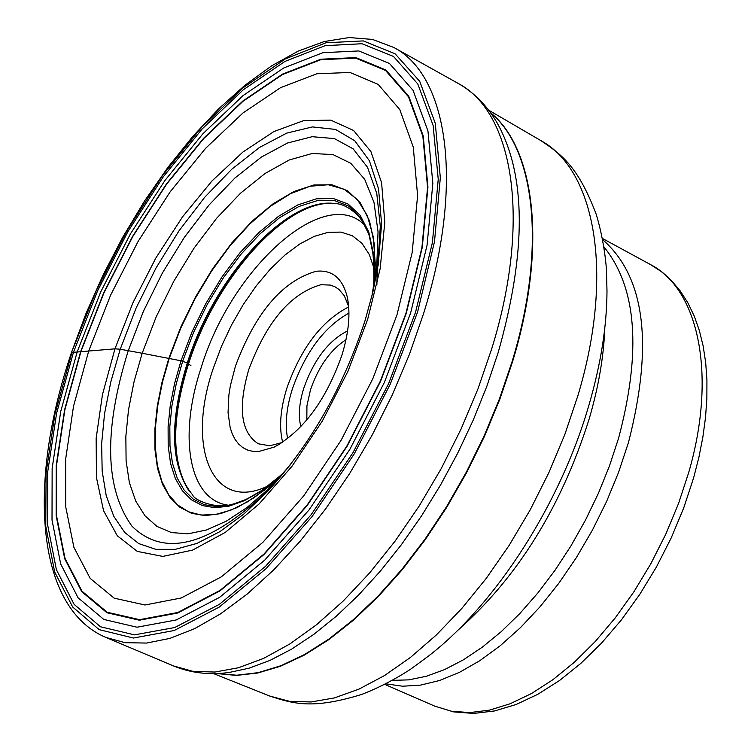 <?xml version="1.0" encoding="UTF-8"?>
<svg xmlns="http://www.w3.org/2000/svg" width="751" height="751" viewBox="0 0 751 751"><rect width="100%" height="100%" fill="white"/><g stroke="black" fill="none" stroke-linecap="round" stroke-linejoin="round"><path stroke-width="1.13" d="M286.722 469.262L268.032 489.323L246.985 507.545L226.361 521.128L206.544 529.962L188.06 533.83L171.425 532.562L156.987 526.432L145.018 515.824L135.743 501.105L129.379 482.64L126.093 460.832L125.849 436.35L128.505 409.849L133.988 381.959L142.183 353.252L120.235 349.215L114.941 348.839L71.946 352.444L54.964 414.101L46.083 472.839L45.773 526.357L54.654 571.971L72.659 606.996L99.17 629.648L133.453 638.031L174.157 630.521L219.095 607.174L265.967 568.76L312.078 516.585L354.322 453.782L390.238 384.23L417.603 311.975L434.491 241.7L440.33 177.705L435.27 123.286L419.715 81.333L395.073 53.781L363.277 40.911L326.084 42.751L285.427 58.869L243.484 87.501L201.981 126.881L162.563 175.443L126.966 230.745L96.372 290.449L71.42 352.726M282 474.35L260.372 491.605L244.404 500.654L229.168 506.099L215.039 507.751L202.385 505.573L191.421 499.809L182.352 490.713L175.349 478.556L170.59 463.564L168.186 446.075L168.102 426.587L170.252 405.568L174.57 383.498L181 360.79L142.183 353.252L156.199 316.838L173.697 281.428L194.011 248.215L216.523 218.4L240.489 193.232L265.019 173.509L289.257 159.972L312.256 153.476L333.012 154.593L350.745 163.267L364.686 179.273L373.989 202.366L378.044 231.796L376.749 266.23L371.961 295.81M284.704 471.609L264.174 490.253M264.07 490.328L247.22 502.006L230.867 510.136L215.396 514.538L201.165 515.064L188.51 511.769L177.64 504.916L168.712 494.768L161.916 481.569L157.41 465.573L155.279 447.136L155.466 426.746L157.898 404.864L162.507 381.949L169.228 358.424L180.747 328.168L195.082 298.663L211.735 270.82L230.2 245.568L249.952 223.845L270.322 206.356L290.637 193.617L310.201 186.22L328.271 184.737L344.193 189.261L357.392 199.597L367.295 215.575L373.303 236.884L375.153 262.719M284.798 471.497L271.609 484.085L253.904 497.829L236.743 507.714L220.362 513.693L205.183 515.58L191.589 513.337L179.827 507.216L170.111 497.509L162.61 484.498L157.532 468.446L154.978 449.708L154.922 428.83L157.25 406.31L161.906 382.663L168.825 358.34L180.7 327.276L195.513 297.03L212.74 268.576L231.843 242.92L252.223 221.076L273.167 203.737L293.951 191.496L313.824 184.99L331.961 184.774L347.704 190.829L360.433 202.977L369.53 220.972L374.383 244.404L374.852 272.247L372.984 290.806M373.003 290.675L375.153 262.812M373.585 286.244L374.064 279.344L373.444 253.575L368.75 231.918L360.142 215.293L348.173 204.094L333.425 198.536L316.443 198.799L297.856 204.92L278.424 216.372L258.851 232.575L239.804 252.984L221.967 276.95L205.887 303.526L192.059 331.782L181 360.79L187.328 362.893L190.961 365.69M258.541 451.548L252.815 451.36L247.558 450.037L242.826 447.596L238.677 444.085L235.166 439.542L232.312 434.05L230.172 427.666L228.051 412.599L228.867 395.092L230.369 385.695L235.429 366.169C255.424 312.698 282.282 281.081 315.993 271.308C332.13 269.515 342.569 278.152 347.319 297.227C350.633 313.261 348.83 332.59 341.893 355.214C326.075 400.048 303.498 430.68 274.162 447.127L258.541 451.548M306.83 419.959L306.934 405.803L310.482 389.835C318.462 366.732 330.309 350.013 346.004 339.696M300.869 426.643C298.156 416.073 299.133 403.249 303.779 388.183C313.909 359.645 328.516 340.55 347.6 330.881M282.338 442.47L269.778 445.784L258.316 443.794C240.874 432.548 237.701 407.774 248.797 369.483C266.699 321.559 290.768 293.303 321.006 284.713L330.337 285.098L334.946 286.788L338.889 289.388L344.315 295.763L348.68 306.539M73.467 352.266L97.574 290.89L127.895 231.646L163.239 176.889L202.235 128.872L243.371 89.726L284.948 61.422L325.145 45.651L361.991 43.736L393.515 56.475L417.791 83.962L433.13 125.455L438.237 179.264L432.379 242.695L415.556 312.219L388.596 383.648L353.054 452.553L311.186 514.651L265.638 566.216L219.236 604.433L174.72 627.526L134.485 634.858L100.484 626.766L74.152 604.424L56.372 569.624L47.566 524.536L47.745 471.6L56.588 413.332L73.467 352.266M423.63 313.43C464.287 184.333 448.272 75.485 393.806 47.473L372.534 39.437L349.149 37.55L324.254 41.54L298.325 51.059L271.796 65.731L245.079 85.145L218.597 108.876L192.744 136.438L167.933 167.342L144.511 201.052L122.845 237.025L103.244 274.669L86.018 313.42L71.439 352.67C27.449 481.842 35.466 607.672 105.872 637.43L125.135 642.687L146.558 643.063L169.848 638.406L194.64 628.662L220.531 613.867L247.079 594.172L273.786 569.831L300.147 541.236L325.662 508.859L349.806 473.28L372.102 435.195L392.088 395.326L409.379 354.472L423.63 313.43M173.49 665.93C190.641 673.009 209.191 675.187 229.139 672.474L249.088 668.183L270.013 660.382L291.688 649.08L313.834 634.351L336.185 616.327L358.443 595.196L380.297 571.192L401.456 544.606L421.611 515.777L440.49 485.09L457.819 452.956L473.355 419.828L486.883 386.155L498.213 352.407C526.611 251.82 526.301 175.377 497.265 123.089C487.136 105.694 474.003 92.411 457.875 83.248C513.628 112.021 531.37 220.541 491.896 348.248L477.993 388.83L461.001 429.187L441.269 468.511L419.161 506.052L395.139 541.058L369.68 572.882L343.301 600.941L316.5 624.766L289.802 643.992L263.685 658.355L238.611 667.714L214.983 672.042L193.176 671.403L173.49 665.93L105.872 637.43M238.029 507.085L237.541 507.216M187.572 488.732C171.397 459.434 171.726 417.8 188.567 363.841C213.828 283.69 278.565 207.088 326.845 203.371M269.881 488.995L267.272 490.825M188.304 489.774L188.266 489.727C170.543 460.973 170.336 418.767 187.628 363.108C213.265 281.634 279.916 204.188 328.056 203.305L328.121 203.305M271.918 486.77L267.722 489.802M282.226 474.125L278.443 477.552C261.583 492.112 245.849 501.095 231.195 504.541C215.809 509.3 193.842 499.931 192.763 495.078L192.725 495.04C170.439 467.854 168.637 423.808 187.328 362.893C214.232 276.866 286.92 196.462 334.984 203.549L335.049 203.549C342.7 203.812 350.698 208.196 359.053 216.692C366.075 226.567 374.833 237.767 373.932 281.86L373.482 256.1L368.948 234.406L360.593 217.565L348.849 206.149L334.242 200.47L317.373 200.62L298.945 206.459L279.644 217.659L260.165 233.721L241.212 254.007L223.413 277.767L207.389 304.146L193.655 332.252L182.681 361.128L176.26 383.723L171.932 405.709L169.82 426.596L169.989 445.925L172.477 463.236L177.245 478.134L184.23 490.215L193.317 499.162L204.319 504.71L217.011 506.653L231.12 504.879L246.3 499.368L262.202 490.206L276.706 479.176M290.055 465.104L267.187 491.257C209.276 546.071 164.216 557.73 132.016 526.235C104.811 488.563 103.563 430.041 128.271 350.67L143.432 311.29L162.385 273.017L184.464 237.213L208.9 205.173L234.847 178.09L261.367 157.072L287.483 143.028L312.163 136.701L334.383 138.578L353.148 148.839L367.53 167.332L376.777 193.486L380.306 226.351L377.819 264.577L376.871 266.192M364.967 320.837C343.085 387.685 310.576 444.611 267.44 491.614L243.559 514.285L219.808 531.689L196.846 543.442L175.321 549.338L155.804 549.338L138.794 543.602L124.685 532.431L113.758 516.275L106.22 495.66L102.174 471.215L101.638 443.616L104.567 413.585L110.829 381.865L120.235 349.215L136.109 308.051L155.964 268.079L179.085 230.717L204.666 197.325L231.806 169.191L259.517 147.459L286.751 133.105L312.435 126.919L335.462 129.416L354.772 140.756L369.408 160.78L378.542 188.848L381.602 223.911L378.26 264.512L371.538 297.574M367.652 319.419L348.013 371.163L322.301 421.076L292.036 466.221L259.048 504.015L225.262 532.421L192.594 550.098L162.798 556.416L137.33 551.422L117.316 535.792L103.554 510.68L96.457 477.608L96.147 438.331L102.436 394.744L114.941 348.839L133.021 302.587L155.889 257.94L182.577 216.804L211.998 180.953L242.902 152.04L273.955 131.528L303.723 120.601L330.759 120.122L353.599 130.486L370.919 151.599L381.592 182.718L384.794 222.484L380.119 268.896L367.652 319.419M396.988 314.857L372.815 378.748L341.038 440.386L303.62 496.007L262.878 542.335L221.301 576.862L181.282 597.965L144.99 604.996L114.19 598.162L90.204 578.43L73.898 547.338L65.703 506.822L65.666 459.03L73.523 406.272L88.749 350.877L110.604 295.152L138.137 241.362L170.252 191.702L205.671 148.257L242.977 112.979L280.602 87.651L316.856 73.767L349.975 72.472L378.175 84.384L399.767 109.533L413.275 147.14L417.603 195.636L412.158 252.589L396.988 314.857M405.925 313.439L380.372 381.057L346.737 446.282L307.121 505.094L264.014 554.022L220.052 590.38L177.809 612.487L139.573 619.669L107.186 612.234L82.028 591.215L64.99 558.293L56.485 515.524L56.56 465.179L64.896 409.689L80.948 351.468L103.929 292.937L132.843 236.434L166.562 184.239L203.765 138.522L242.967 101.329L282.554 74.527L320.761 59.714L355.721 58.118L385.554 70.453L408.469 96.766L422.869 136.306L427.572 187.431L421.912 247.595L405.925 313.439M406.253 313.392L380.654 381.142L346.953 446.498L307.253 505.432L264.061 554.445L220.015 590.868L177.696 613.013L139.376 620.204L106.942 612.741L81.746 591.685L64.68 558.697L56.165 515.834L56.231 465.404L64.595 409.811L80.676 351.496L103.694 292.862L132.664 236.255L166.44 183.967L203.699 138.175L242.977 100.916L282.629 74.058L320.902 59.216L355.927 57.611L385.826 69.956L408.788 96.306L423.226 135.922L427.939 187.14L422.269 247.417L406.253 313.392M410.675 312.82L384.428 382.325L349.844 449.38L309.112 509.826L264.784 560.068L219.611 597.345L176.241 619.95L137.011 627.216L103.816 619.453L78.076 597.777L60.671 563.926L52.016 520.002L52.138 468.371L60.728 411.492L77.193 351.853L100.728 291.904L130.345 234.03L164.873 180.559L202.967 133.697L243.136 95.527L283.718 67.984L322.911 52.692L358.809 50.946L389.487 63.478L413.078 90.383L427.939 130.899L432.839 183.357L427.084 245.145L410.675 312.82M365.005 320.724L372.862 292.167L378.26 264.512M373.285 289.952L373.932 281.86M376.889 285.042L377.19 271.045M377.143 269.215L376.918 264.624M377.678 281.418L377.697 268.079M377.603 266.117L377.528 264.915M374.223 269.008L369.276 254.439L361.898 243.249L352.35 235.748L340.963 232.097L328.112 232.331L314.19 236.387L299.621 244.084L284.836 255.143L270.229 269.224L256.222 285.896L243.193 304.681L231.486 325.061L221.423 346.474L213.237 368.45C185.76 448.319 212.852 513.468 268.473 485.69M364.733 225.197C324.357 183.92 231.411 268.229 201.23 367.417L201.193 367.558C178.062 436.584 188.783 499.884 228.088 505.17M490.628 112.857C535.463 149.599 546.615 248.872 512.051 361.71L499.424 398.941L484.16 435.852L466.455 471.928L446.638 506.568L425.047 539.152L402.076 569.145L378.119 596.05L353.608 619.453L328.957 639.026L304.568 654.515L280.836 665.752L258.119 672.652L236.743 675.224L216.992 673.525M216.617 673.544L236.358 675.421L257.753 673.009L280.498 666.24L304.277 655.107L328.722 639.702L353.449 620.176L378.044 596.782L402.085 569.868L425.141 539.838L446.826 507.188L466.728 472.463L484.489 436.284L499.819 399.279L512.482 361.935C547.216 248.553 535.745 148.942 490.403 112.566M488.572 110.106L540.851 140.597C595.712 170.308 614.356 274.65 577.904 395.627L564.893 434.303L548.915 472.557L530.234 509.798L509.206 545.301L486.254 578.383L461.818 608.441L436.387 634.942L410.459 657.425L384.503 675.562L359.006 689.108L334.392 697.923L311.083 701.969L289.435 701.303L269.75 696.055L213.556 673.6M269.75 696.055C294.092 704.034 312.82 709.404 361.625 694.468C388.014 684.396 410.985 669.197 413.031 667.461L428.896 655.764C495.848 604.029 560.284 504.005 588.822 405.521L588.868 405.371C600.791 364.47 606.836 326.291 606.996 290.844L606.461 271.139C606.573 268.464 604.414 240.996 596.116 213.997C577.866 166.337 562.114 154.875 540.851 140.597M604.827 327.708C603.795 356.396 598.566 386.812 589.159 418.983C561.138 507.667 516.96 578.458 456.627 631.375M392.285 680.378L408.854 679.862L426.38 676.257L444.648 669.563L463.405 659.819L482.386 647.109L501.321 631.591L519.927 613.436L537.913 592.905L555.017 570.281L570.957 545.893L585.489 520.105L598.397 493.313L609.474 465.92L618.589 438.199C641.664 350.999 636.754 287.211 603.879 246.835M385.845 683.832L402.574 686.217L420.607 685.109L439.682 680.472L459.537 672.305L479.833 660.673L500.269 645.71L520.49 627.611L540.147 606.658L558.904 583.161L576.43 557.514L592.408 530.15L606.564 501.537L618.646 472.172L628.484 442.423C653.623 344.24 645.006 276.64 602.64 239.635M602.405 238.433L650.3 264.465C698.805 289.126 717.111 375.209 688.639 472.736L678.453 503.733L665.78 534.205L650.817 563.766L633.844 591.863L615.191 617.951L595.224 641.551L574.337 662.251L552.924 679.693L531.379 693.595L510.107 703.781L489.474 710.127L469.835 712.596L451.501 711.235L434.745 706.137L384.756 684.396M348.952 313.073C324.16 326.995 305.281 352.332 292.317 389.084L292.27 389.225C286.356 408.225 284.826 424.7 287.661 438.668M348.708 306.924C321.841 320.724 301.264 347.666 286.995 387.751L286.938 387.901C280.348 409.135 278.921 427.253 282.658 442.255M188.266 489.727L190.613 492.74M264.127 490.394L276.481 479.373M264.164 490.375L271.421 484.329M271.655 484.123L268.051 489.342M267.882 489.511L267.206 491.238M378.251 264.559L372.89 292.073L365.042 320.639C343.047 387.76 310.51 444.752 267.44 491.614M376.833 266.445L374.946 272.463M374.965 272.172L375.265 262.737M375.256 262.719L374.158 279.325M374.148 279.588L373.932 281.888M331.876 203.305L328.056 203.305M457.875 83.248L393.806 47.473M434.745 706.137L453.435 711.854L473.515 713.45L494.487 710.962L515.993 704.541L537.744 694.337L559.467 680.547L580.87 663.358L601.617 643.044L621.368 619.913L639.777 594.37L656.496 566.874L671.216 537.923L683.673 508.052L693.633 477.814M650.3 264.465L661.331 271.59L671.328 280.433L680.171 290.862L687.813 302.747L694.196 315.955L699.312 330.402L703.143 345.986L705.687 362.611L706.926 380.166L706.869 398.546L705.499 417.612L702.842 437.242L698.899 457.275L693.708 477.552M348.511 304.765L347.319 297.227M280.836 443.428L274.162 447.127"/></g></svg>
